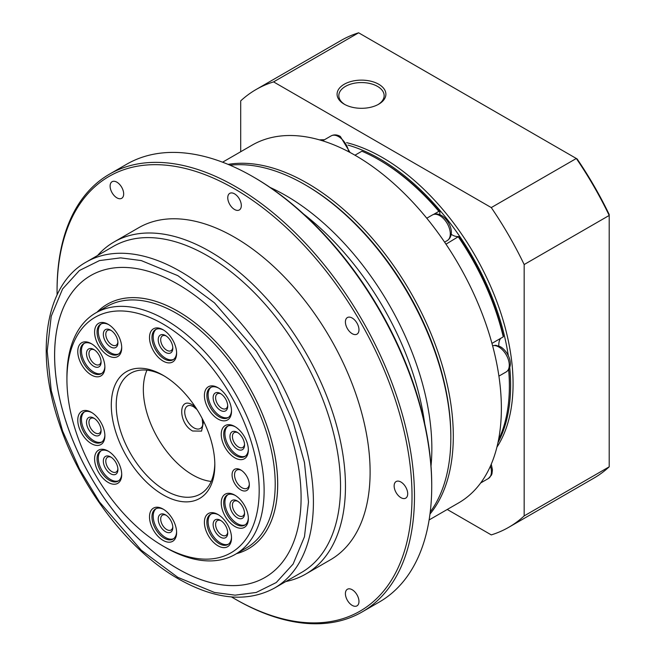 <?xml version="1.0" encoding="UTF-8"?>
<svg xmlns="http://www.w3.org/2000/svg" width="656" height="656" viewBox="0 0 656 656"><rect width="100%" height="100%" fill="white"/><g stroke="black" fill="none" stroke-linecap="round" stroke-linejoin="round"><path stroke-width="0.98" d="M450.836 436.625A204.795 118.244 -120 0 0 450.836 436.117A204.795 118.244 -120 0 0 305.589 185.049M429.983 514.066A206.542 119.244 -120 0 0 453.304 436.117A206.542 119.244 -120 0 0 307.254 183.163A206.542 119.244 -120 0 0 228.091 164.385M429.122 519.937L458.593 502.922A206.542 119.244 -120 0 0 490.253 337.414A206.542 119.244 -120 0 0 355.322 155.415A206.542 119.244 -120 0 0 252.052 145.181L222.581 162.196M451.189 234.299A17.433 10.061 -120 0 0 452.148 234.897A17.433 10.061 -120 0 0 458.585 236.521L445.982 244.18M433.575 214.414L438.889 211.347A184.754 106.666 -120 0 0 378.742 159.687A184.754 106.666 -120 0 0 378.733 159.679A184.754 106.666 -120 0 0 361.882 151.208L354.962 155.21M438.889 211.347L439.905 211.986A17.433 10.061 -120 0 0 439.864 214.684M491.959 343.383L503.275 336.856A184.754 106.666 -120 0 0 458.421 236.996M503.275 336.856L503.447 336.405A183.008 105.665 60 0 0 458.585 236.521M500.725 338.324A17.433 10.061 -120 0 0 498.839 345.983M498.511 439.922A184.754 106.666 -120 0 0 509.376 385.958A184.754 106.666 -120 0 0 508.646 369.631M378.742 159.687L379.972 160.392A183.008 105.665 60 0 1 439.905 211.986M508.753 369.476A183.008 105.665 60 0 1 509.376 384.531L509.376 385.958M344.867 104.534A22.657 13.079 180 0 1 338.824 95.645A22.657 13.079 180 0 1 345.458 86.395A22.657 13.079 180 0 1 377.503 86.395A22.657 13.079 180 0 1 384.145 95.645A22.657 13.079 180 0 1 378.102 104.534M344.228 104.181L344.228 104.181A24.403 14.088 180 0 1 344.228 84.255A24.403 14.088 180 0 1 378.733 84.255A24.403 14.088 180 0 1 378.742 104.181A24.403 14.088 180 0 1 344.228 104.181M497.929 442.759A184.754 106.666 -120 0 0 509.745 367.385M508.285 355.593A184.754 106.666 -120 0 0 379.972 158.973A184.754 106.666 -120 0 0 348 145.099M346.614 142.647A184.754 106.666 60 0 1 382.432 157.547A184.754 106.666 60 0 1 496.895 447.195M447.244 509.474L491.278 534.902A252.724 145.911 -120 0 0 508.794 527.268A252.724 145.911 -120 0 0 524.169 515.911L524.169 264.54A252.724 145.911 -120 0 0 491.278 207.583L273.585 81.893L358.627 32.8L576.321 158.481L491.278 207.583M319.464 139.876A184.754 106.666 60 0 1 324.466 139.744M273.585 81.893A252.724 145.911 -120 0 0 256.07 89.528A252.724 145.911 -120 0 0 240.703 100.885L240.703 151.733M508.794 527.268L593.836 478.167A252.724 145.911 -120 0 0 609.203 466.818L524.169 515.911M524.169 264.54L609.203 215.447A252.724 145.911 -120 0 0 576.321 158.481L577.132 158.957A250.986 144.91 -120 0 1 609.203 214.504L609.203 466.818M358.627 32.8A252.724 145.911 -120 0 0 341.112 40.434L256.07 89.528M248.435 548.777L248.46 548.769A141.179 81.508 -120 0 0 248.46 548.769A141.179 81.508 -120 0 0 270.1 435.633A141.179 81.508 -120 0 0 177.874 311.231A141.179 81.508 60 0 1 270.075 435.65A141.179 81.508 60 0 1 248.435 548.777A141.179 81.508 60 0 1 236.504 553.656M203.622 421.349L201.556 431.107L192.634 431.008C178.088 423.333 178.088 395.814 192.634 404.949L195.209 406.777M230.026 165.197A206.542 119.244 60 0 1 304.794 184.582A206.542 119.244 60 0 1 304.794 184.59L305.155 184.795A206.025 118.949 60 0 1 450.836 437.126A206.025 118.949 60 0 1 450.836 437.339M305.155 184.795L304.794 184.59A206.542 119.244 60 0 1 450.836 437.544A206.542 119.244 60 0 1 430.246 511.992M270.19 187.493A206.542 119.244 60 0 1 431.853 448.507A206.542 119.244 60 0 1 431.017 466.055M57.064 291.321L57.064 289.895A252.724 145.911 60 0 1 109.413 174.201L126.665 164.238A252.724 145.911 60 0 1 253.027 176.759L254.266 177.473A250.986 144.91 60 0 1 431.73 484.866L431.73 486.285A252.724 145.911 60 0 1 379.389 601.978L362.137 611.941A252.724 145.911 60 0 1 235.766 599.42L234.536 598.715A250.986 144.91 -120 0 0 412.017 496.248A250.986 144.91 -120 0 0 234.545 188.854A250.986 144.91 -120 0 0 57.064 291.321A250.986 144.91 -120 0 0 57.097 294.831M345.409 321.94A9.586 5.535 60 0 1 347.393 317.553A9.586 5.535 60 0 1 354.781 320.128A9.586 5.535 60 0 1 358.971 329.771A9.586 5.535 60 0 1 356.979 334.158A9.586 5.535 60 0 1 349.599 331.592A9.586 5.535 60 0 1 345.409 321.94M227.763 197.751A9.586 5.535 60 0 1 229.748 193.364A9.586 5.535 60 0 1 237.136 195.931A9.586 5.535 60 0 1 241.318 205.574A9.586 5.535 60 0 1 239.333 209.961A9.586 5.535 60 0 1 231.945 207.394A9.586 5.535 60 0 1 227.763 197.751M110.11 186.099A9.586 5.535 60 0 1 112.102 181.704A9.586 5.535 60 0 1 119.482 184.279A9.586 5.535 60 0 1 123.672 193.922A9.586 5.535 60 0 1 121.688 198.309A9.586 5.535 60 0 1 114.3 195.742A9.586 5.535 60 0 1 110.11 186.099M345.409 593.647A9.586 5.535 60 0 1 347.393 589.26A9.586 5.535 60 0 1 354.781 591.827A9.586 5.535 60 0 1 358.971 601.47A9.586 5.535 60 0 1 356.979 605.857A9.586 5.535 60 0 1 349.599 603.29A9.586 5.535 60 0 1 345.409 593.647M394.141 485.932A9.586 5.535 60 0 1 396.126 481.545A9.586 5.535 60 0 1 403.514 484.112A9.586 5.535 60 0 1 407.704 493.755A9.586 5.535 60 0 1 405.711 498.142A9.586 5.535 60 0 1 398.331 495.575A9.586 5.535 60 0 1 394.141 485.932M109.413 174.201A252.724 145.911 60 0 1 304.163 241.908A252.724 145.911 60 0 1 414.477 496.248A252.724 145.911 60 0 1 362.137 611.941M231.511 596.935A250.986 144.91 -120 0 0 234.536 598.715M97.572 255.504A191.724 110.692 60 0 1 114.029 241.974L138.678 227.747A191.724 110.692 60 0 1 234.545 237.242A191.724 110.692 60 0 1 359.791 406.187A191.724 110.692 60 0 1 330.403 559.822L305.753 574.057A191.724 110.692 60 0 1 285.811 581.544M114.029 241.974A191.724 110.692 60 0 1 209.895 251.469A191.724 110.692 60 0 1 335.142 420.422A191.724 110.692 60 0 1 305.753 574.057M86.19 262.072L113.308 246.418A188.239 108.683 60 0 1 207.427 255.742A188.239 108.683 60 0 1 330.403 421.619A188.239 108.683 60 0 1 301.547 572.458L274.429 588.112A188.239 108.683 60 0 0 303.285 437.273A188.239 108.683 60 0 0 180.31 271.395A188.239 108.683 60 0 0 86.19 262.072C45.461 284.597 34.883 352.108 58.974 422.702C79.934 487.228 128.314 550.556 178.571 578.961C215.258 599.666 247.205 602.716 274.429 588.112M90.717 275.561A174.291 100.63 -120 0 0 64.009 415.232A174.291 100.63 -120 0 0 177.874 568.809A174.291 100.63 -120 0 0 265.008 577.452M177.85 568.826A174.291 100.63 60 0 1 63.985 415.24A174.291 100.63 60 0 1 90.7 275.569A174.291 100.63 60 0 1 177.85 284.204A174.291 100.63 60 0 1 291.715 437.79A174.291 100.63 60 0 1 264.991 577.46A174.291 100.63 60 0 1 177.85 568.826M165.525 319.784A139.433 80.508 60 0 1 264.122 490.557A139.433 80.508 60 0 1 235.242 554.386A139.433 80.508 60 0 1 165.525 547.481L163.057 546.054A135.948 78.49 60 0 1 66.928 379.553L66.928 376.708A139.433 80.508 60 0 1 95.809 312.879A139.433 80.508 60 0 1 165.525 319.784M66.928 379.553A135.948 78.49 60 0 1 163.057 324.048A135.948 78.49 60 0 1 259.186 490.557A135.948 78.49 60 0 1 163.057 546.054M234.791 457.814A19.172 11.07 60 0 1 221.236 434.329A19.172 11.07 60 0 1 234.791 426.507L234.791 426.507A19.172 11.07 60 0 1 248.353 449.983A19.172 11.07 60 0 1 234.791 457.814M235.422 426.884A17.433 10.061 -120 0 0 227.312 426.351A17.433 10.061 -120 0 0 224.639 440.324A17.433 10.061 -120 0 0 236.029 455.682A17.433 10.061 -120 0 0 244.737 456.543A17.433 10.061 -120 0 0 248.337 449.245M163.057 361.054A19.172 11.07 60 0 1 149.502 337.569A19.172 11.07 60 0 1 163.057 329.747L163.057 329.747A19.172 11.07 60 0 1 176.612 353.223A19.172 11.07 60 0 1 163.057 361.054M163.688 330.124A17.433 10.061 -120 0 0 155.579 329.591A17.433 10.061 -120 0 0 152.905 343.555A17.433 10.061 -120 0 0 164.287 358.914A17.433 10.061 -120 0 0 173.004 359.783A17.433 10.061 -120 0 0 176.603 352.485M91.323 374.986A19.172 11.07 60 0 1 77.769 351.501A19.172 11.07 60 0 1 91.323 343.67L91.323 343.67A19.172 11.07 60 0 1 104.878 367.155A19.172 11.07 60 0 1 91.323 374.986M91.955 344.056A17.433 10.061 -120 0 0 83.845 343.523A17.433 10.061 -120 0 0 81.172 357.487A17.433 10.061 -120 0 0 92.553 372.846A17.433 10.061 -120 0 0 101.27 373.715A17.433 10.061 -120 0 0 104.87 366.417M108.789 451.476A17.433 10.061 -120 0 0 100.671 450.943A17.433 10.061 -120 0 0 97.063 458.929A17.433 10.061 -120 0 0 109.388 480.274A17.433 10.061 -120 0 0 118.105 481.135A17.433 10.061 -120 0 0 121.696 473.845M94.595 458.929A19.172 11.07 60 0 1 108.158 451.098A19.172 11.07 60 0 1 121.713 474.583A19.172 11.07 60 0 1 108.158 482.406A19.172 11.07 60 0 1 94.595 458.929M218.596 514.878A17.433 10.061 -120 0 0 210.478 514.345A17.433 10.061 -120 0 0 206.87 522.324A17.433 10.061 -120 0 0 219.194 543.668A17.433 10.061 -120 0 0 227.911 544.529A17.433 10.061 -120 0 0 231.502 537.239M204.401 522.324A19.172 11.07 60 0 1 217.964 514.493A19.172 11.07 60 0 1 231.519 537.977A19.172 11.07 60 0 1 217.964 545.8A19.172 11.07 60 0 1 204.401 522.324M234.791 526.432A19.172 11.07 60 0 1 221.236 502.955A19.172 11.07 60 0 1 234.791 495.124L234.791 495.124A19.172 11.07 60 0 1 248.353 518.609A19.172 11.07 60 0 1 234.791 526.432M235.422 495.51A17.433 10.061 -120 0 0 227.312 494.977A17.433 10.061 -120 0 0 224.639 508.941A17.433 10.061 -120 0 0 236.029 524.3A17.433 10.061 -120 0 0 244.737 525.161A17.433 10.061 -120 0 0 248.337 517.871M163.057 494.821A73.201 42.263 60 0 1 111.299 405.17A73.201 42.263 60 0 1 163.057 375.281L163.057 375.281A73.201 42.263 60 0 1 214.824 464.94A73.201 42.263 60 0 1 163.057 494.821M164.303 376.019A69.716 40.254 -120 0 0 130.667 373.256A69.716 40.254 -120 0 0 119.974 429.122A69.716 40.254 -120 0 0 165.525 490.557A69.716 40.254 -120 0 0 200.383 494.009A69.716 40.254 -120 0 0 214.807 463.489M240.703 489.843A12.202 7.044 60 0 1 232.076 474.903A12.202 7.044 60 0 1 240.703 469.917L240.703 469.917A12.202 7.044 60 0 1 249.329 484.866A12.202 7.044 60 0 1 240.703 489.843M241.342 470.319A10.455 6.035 -120 0 0 236.709 470.114A10.455 6.035 -120 0 0 235.102 478.495A10.455 6.035 -120 0 0 241.933 487.711A10.455 6.035 -120 0 0 247.164 488.228A10.455 6.035 -120 0 0 249.305 484.112M163.057 540.364A19.172 11.07 60 0 1 149.502 516.887A19.172 11.07 60 0 1 163.057 509.056L163.057 509.056A19.172 11.07 60 0 1 176.612 532.541A19.172 11.07 60 0 1 163.057 540.364M163.688 509.433A17.433 10.061 -120 0 0 155.579 508.9A17.433 10.061 -120 0 0 152.905 522.873A17.433 10.061 -120 0 0 164.287 538.232A17.433 10.061 -120 0 0 173.004 539.093A17.433 10.061 -120 0 0 176.603 531.803M91.323 443.604A19.172 11.07 60 0 1 77.769 420.119A19.172 11.07 60 0 1 91.323 412.296L91.323 412.296A19.172 11.07 60 0 1 104.878 435.773A19.172 11.07 60 0 1 91.323 443.604M91.955 412.673A17.433 10.061 -120 0 0 83.845 412.14A17.433 10.061 -120 0 0 81.172 426.113A17.433 10.061 -120 0 0 92.553 441.472A17.433 10.061 -120 0 0 101.27 442.333A17.433 10.061 -120 0 0 104.87 435.035M108.789 324.687A17.433 10.061 -120 0 0 100.671 324.154A17.433 10.061 -120 0 0 97.063 332.133A17.433 10.061 -120 0 0 109.388 353.477A17.433 10.061 -120 0 0 118.105 354.338A17.433 10.061 -120 0 0 121.696 347.049M94.595 332.133A19.172 11.07 60 0 1 108.158 324.302A19.172 11.07 60 0 1 121.713 347.787A19.172 11.07 60 0 1 108.158 355.609A19.172 11.07 60 0 1 94.595 332.133M218.596 388.081A17.433 10.061 -120 0 0 210.478 387.548A17.433 10.061 -120 0 0 206.87 395.527A17.433 10.061 -120 0 0 219.194 416.872A17.433 10.061 -120 0 0 227.911 417.741A17.433 10.061 -120 0 0 231.502 410.443M204.401 395.527A19.172 11.07 60 0 1 217.964 387.704A19.172 11.07 60 0 1 231.519 411.181A19.172 11.07 60 0 1 217.964 419.012A19.172 11.07 60 0 1 204.401 395.527M227.952 426.031A17.433 10.061 -120 0 0 226.041 440.168A17.433 10.061 -120 0 0 237.259 454.969A17.433 10.061 -120 0 0 245.336 456.15M156.218 329.271A17.433 10.061 -120 0 0 154.308 343.408A17.433 10.061 -120 0 0 165.525 358.209A17.433 10.061 -120 0 0 173.602 359.39M84.476 343.203A17.433 10.061 -120 0 0 82.574 357.34A17.433 10.061 -120 0 0 93.792 372.132A17.433 10.061 -120 0 0 101.869 373.321M101.311 450.631A17.433 10.061 -120 0 0 99.409 464.768A17.433 10.061 -120 0 0 110.618 479.561A17.433 10.061 -120 0 0 118.695 480.741M211.117 514.025A17.433 10.061 -120 0 0 209.215 528.162A17.433 10.061 -120 0 0 220.424 542.955A17.433 10.061 -120 0 0 228.501 544.136M227.952 494.657A17.433 10.061 -120 0 0 226.041 508.794A17.433 10.061 -120 0 0 237.259 523.586A17.433 10.061 -120 0 0 245.336 524.767M146.969 370.181A69.716 40.254 -120 0 0 192.634 474.903A69.716 40.254 -120 0 0 211.191 481.43M156.218 508.589A17.433 10.061 -120 0 0 154.308 522.725A17.433 10.061 -120 0 0 165.525 537.518A17.433 10.061 -120 0 0 173.602 538.699M84.476 411.829A17.433 10.061 -120 0 0 82.574 425.957A17.433 10.061 -120 0 0 93.792 440.758A17.433 10.061 -120 0 0 101.869 441.939M101.311 323.834A17.433 10.061 -120 0 0 99.409 337.971A17.433 10.061 -120 0 0 110.618 352.764A17.433 10.061 -120 0 0 118.695 353.945M211.117 387.229A17.433 10.061 -120 0 0 209.215 401.365A17.433 10.061 -120 0 0 220.424 416.166A17.433 10.061 -120 0 0 228.501 417.347M237.259 432.312A10.316 5.953 -120 0 0 229.969 436.527A10.316 5.953 -120 0 0 237.259 449.155A10.316 5.953 -120 0 0 244.549 444.948A10.316 5.953 -120 0 0 237.259 432.312L237.259 432.312M237.898 432.722A8.569 4.945 -120 0 0 234.208 432.599A8.569 4.945 -120 0 0 232.888 439.471A8.569 4.945 -120 0 0 238.489 447.023A8.569 4.945 -120 0 0 242.777 447.449A8.569 4.945 -120 0 0 244.524 444.186M166.165 335.962A8.569 4.945 -120 0 0 162.467 335.839A8.569 4.945 -120 0 0 160.695 339.767A8.569 4.945 -120 0 0 166.755 350.263A8.569 4.945 -120 0 0 171.044 350.681A8.569 4.945 -120 0 0 172.79 347.426M172.815 348.188A10.316 5.953 -120 0 0 165.525 335.552A10.316 5.953 -120 0 0 158.227 339.767A10.316 5.953 -120 0 0 165.525 352.395A10.316 5.953 -120 0 0 172.815 348.188M93.792 366.327A10.316 5.953 60 0 1 86.494 353.699A10.316 5.953 60 0 1 93.792 349.484L93.792 349.484A10.316 5.953 60 0 1 101.081 362.112A10.316 5.953 60 0 1 93.792 366.327M94.431 349.894A8.569 4.945 -120 0 0 90.733 349.771A8.569 4.945 -120 0 0 89.421 356.643A8.569 4.945 -120 0 0 95.022 364.195A8.569 4.945 -120 0 0 99.31 364.613A8.569 4.945 -120 0 0 101.057 361.358M110.618 456.912A10.316 5.953 -120 0 0 103.328 461.119A10.316 5.953 -120 0 0 110.618 473.747A10.316 5.953 -120 0 0 117.916 469.54A10.316 5.953 -120 0 0 110.618 456.912L110.618 456.912M111.266 457.314A8.569 4.945 -120 0 0 107.568 457.199A8.569 4.945 -120 0 0 106.256 464.063A8.569 4.945 -120 0 0 111.856 471.615A8.569 4.945 -120 0 0 116.137 472.041A8.569 4.945 -120 0 0 117.883 468.778M220.424 537.149A10.316 5.953 60 0 1 213.134 524.513A10.316 5.953 60 0 1 220.424 520.306L220.424 520.306A10.316 5.953 60 0 1 227.722 532.934A10.316 5.953 60 0 1 220.424 537.149M221.072 520.708A8.569 4.945 -120 0 0 217.374 520.593A8.569 4.945 -120 0 0 216.062 527.457A8.569 4.945 -120 0 0 221.662 535.009A8.569 4.945 -120 0 0 225.943 535.435A8.569 4.945 -120 0 0 227.689 532.172M237.259 517.773A10.316 5.953 60 0 1 229.969 505.145A10.316 5.953 60 0 1 237.259 500.938L237.259 500.938A10.316 5.953 60 0 1 244.549 513.566A10.316 5.953 60 0 1 237.259 517.773M237.898 501.34A8.569 4.945 -120 0 0 234.208 501.225A8.569 4.945 -120 0 0 232.888 508.088A8.569 4.945 -120 0 0 238.489 515.641A8.569 4.945 -120 0 0 242.777 516.067A8.569 4.945 -120 0 0 244.524 512.803M166.165 515.272A8.569 4.945 -120 0 0 162.467 515.157A8.569 4.945 -120 0 0 160.695 519.076A8.569 4.945 -120 0 0 166.755 529.572A8.569 4.945 -120 0 0 171.044 529.999A8.569 4.945 -120 0 0 172.79 526.735M158.227 519.076A10.316 5.953 60 0 1 165.525 514.87A10.316 5.953 60 0 1 172.815 527.498A10.316 5.953 60 0 1 165.525 531.704A10.316 5.953 60 0 1 158.227 519.076M93.792 418.102A10.316 5.953 -120 0 0 86.494 422.316A10.316 5.953 -120 0 0 93.792 434.944A10.316 5.953 -120 0 0 101.081 430.738A10.316 5.953 -120 0 0 93.792 418.102L93.792 418.102M94.431 418.512A8.569 4.945 -120 0 0 90.733 418.389A8.569 4.945 -120 0 0 89.421 425.26A8.569 4.945 -120 0 0 95.022 432.812A8.569 4.945 -120 0 0 99.31 433.239A8.569 4.945 -120 0 0 101.057 429.975M110.618 346.958A10.316 5.953 60 0 1 103.328 334.322A10.316 5.953 60 0 1 110.618 330.116L110.618 330.116A10.316 5.953 60 0 1 117.916 342.744A10.316 5.953 60 0 1 110.618 346.958M111.266 330.517A8.569 4.945 -120 0 0 107.568 330.403A8.569 4.945 -120 0 0 106.256 337.266A8.569 4.945 -120 0 0 111.856 344.818A8.569 4.945 -120 0 0 116.137 345.245A8.569 4.945 -120 0 0 117.883 341.989M220.424 393.51A10.316 5.953 -120 0 0 213.134 397.725A10.316 5.953 -120 0 0 220.424 410.353A10.316 5.953 -120 0 0 227.722 406.146A10.316 5.953 -120 0 0 220.424 393.51L220.424 393.51M221.072 393.92A8.569 4.945 -120 0 0 217.374 393.797A8.569 4.945 -120 0 0 216.062 400.668A8.569 4.945 -120 0 0 221.662 408.221A8.569 4.945 -120 0 0 225.943 408.639A8.569 4.945 -120 0 0 227.689 405.383M303.679 214.102A209.157 120.753 60 0 1 424.711 423.751M253.027 176.759A252.724 145.911 60 0 1 431.73 486.285M177.874 311.231A141.179 81.508 -120 0 0 107.281 304.236A141.179 81.508 -120 0 0 107.272 304.245A141.179 81.508 60 0 1 177.85 311.239M97.072 312.141A141.179 81.508 60 0 1 107.256 304.253L107.281 304.236M498.904 376.126L506.202 371.911A14.817 8.553 -120 0 0 508.474 360.046A14.817 8.553 -120 0 0 498.798 346.983A14.817 8.553 -120 0 0 492.599 345.753M348.762 151.798A14.817 8.553 -120 0 0 338.57 136.612A14.817 8.553 -120 0 0 331.165 135.874C334.011 134.39 337.061 134.578 340.316 136.44L350.042 152.471M439.823 215.685A14.817 8.553 -120 0 0 432.419 214.955C435.272 213.471 438.323 213.659 441.57 215.512C449.672 220.285 455.781 234.799 447.228 240.613A14.817 8.553 -120 0 0 449.499 228.739A14.817 8.553 -120 0 0 439.823 215.685M480.676 482.955L488.351 478.527A14.817 8.553 -120 0 0 490.442 466.063M177.85 577.362L141.27 550.212L99.466 501.938L79.417 468.876L62.574 430.951L51.225 390.541L47.207 351.091L51.225 316.282L62.574 288.976L79.417 270.502L99.466 260.58L120.597 257.865L141.27 260.58L177.85 275.668L214.43 302.818L256.234 351.091L276.274 384.154L293.117 422.079L304.466 462.488L308.484 501.938L304.466 536.747L293.117 564.053L276.274 582.528L256.234 592.45L235.094 595.164L214.43 592.45L177.85 577.362M235.242 554.386L246.336 547.981A139.433 80.508 -120 0 0 267.705 436.248A139.433 80.508 -120 0 0 176.612 313.379A139.433 80.508 -120 0 0 106.895 306.475L95.809 312.879M202.138 418.413L202.786 424.596L202.417 425.965A12.94 7.47 60 0 1 193.873 427.827A12.94 7.47 60 0 1 184.877 413.985A12.94 7.47 60 0 1 190.609 405.515L193.356 406.548L197.005 409.533M492.582 345.704L495.805 345.277L500.544 346.811C508.646 351.591 514.755 366.105 506.202 371.911M444.596 242.13L447.228 240.613M322.613 140.81L331.165 135.874M426.761 218.218L432.419 214.955M491.262 464.169L492.435 469.811L491.984 473.706L491.418 475.165L488.351 478.527M450.836 437.126L450.836 437.544"/></g></svg>
